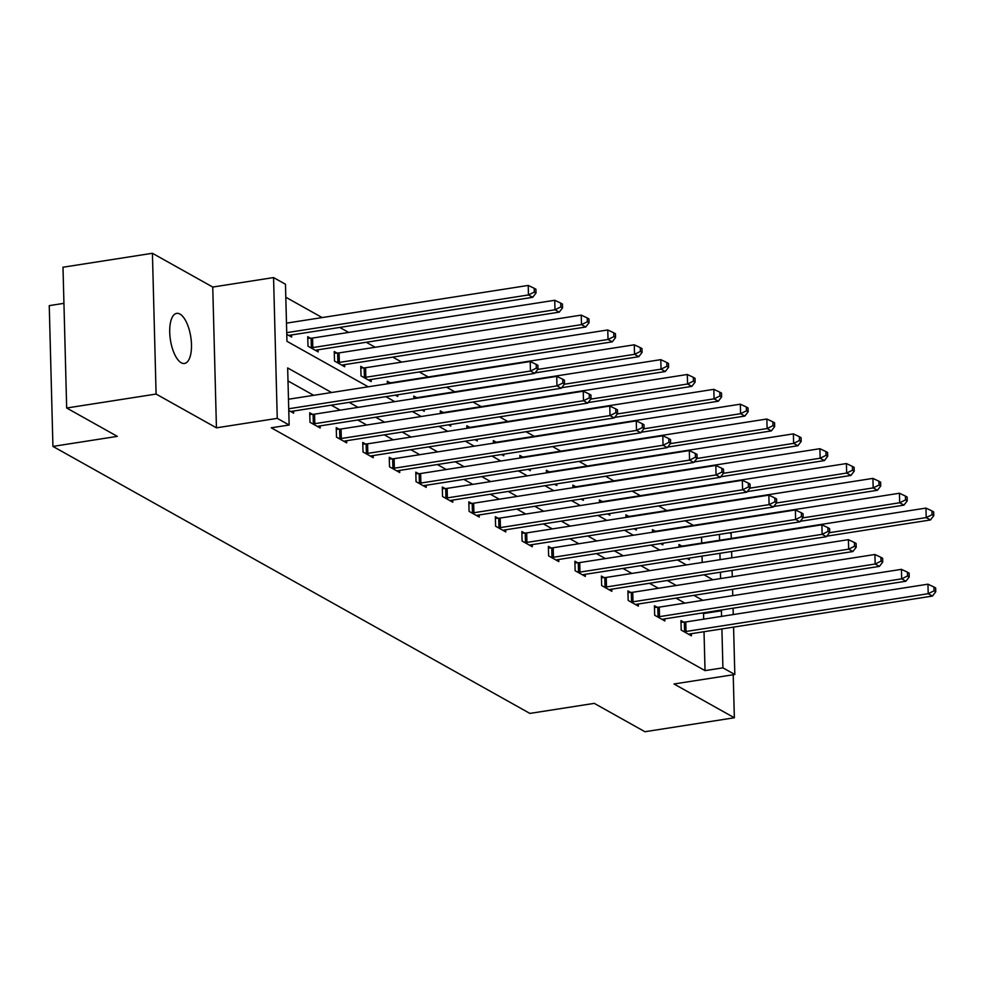 <?xml version="1.0" encoding="UTF-8"?>
<svg xmlns="http://www.w3.org/2000/svg" width="985" height="985" viewBox="0 0 985 985"><rect width="100%" height="100%" fill="white"/><g stroke="black" fill="none" stroke-linecap="round" stroke-linejoin="round"><path stroke-width="1.48" d="M179.959 314.067A25.351 10.293 81.1 0 0 176.697 313.365A25.351 10.293 81.1 0 0 169.949 336.144A25.351 10.293 81.1 0 0 181.24 362.775A25.351 10.293 81.1 0 0 184.515 363.465A25.351 10.293 81.1 0 0 191.25 340.699A25.351 10.293 81.1 0 0 179.959 314.067M729.54 532.823L731.129 533.722L731.264 538.463M63.926 303.343L49.25 305.633L52.931 446.414L529.881 713.411L594.275 703.364L644.929 731.72L734.354 717.769L733.222 674.75M52.931 446.414L117.326 436.367L66.672 408.012L62.991 267.231L152.416 253.28L156.098 394.062L216.441 427.835L277.253 418.354L273.559 277.573L285.465 284.234L286.955 341.302L368.23 386.797M216.441 427.835L212.748 287.054L152.416 253.28M212.748 287.054L273.559 277.573M693.391 525.387L685.141 520.769M666.87 510.55L658.62 505.933M640.361 495.701L632.111 491.084M613.84 480.865L605.59 476.248M587.319 466.016L579.082 461.399M560.81 451.167L552.56 446.562M534.289 436.33L526.052 431.713M507.78 421.481L499.53 416.864M481.259 406.645L473.009 402.028M454.738 391.796L446.5 387.179M428.229 376.959L419.302 371.961M401.708 362.111L392.781 357.112M375.199 347.262L366.272 342.275M348.678 332.425L339.751 327.426M322.157 317.576L285.798 297.224M66.672 408.012L156.098 394.062M702.207 562.46L702.034 556.106M701.702 543.08L701.542 537.194M286.77 334.321L291.659 337.055L291.609 334.937M310.484 338.224L307.726 336.685L307.985 346.191L318.18 351.904L318.118 349.786M336.993 353.061L334.247 351.522L334.494 361.039L344.701 366.752L344.639 364.622M363.514 367.91L360.769 366.371L361.015 375.876L371.21 381.589L371.16 379.471M395.428 395.145L397.731 396.438L397.681 394.8M387.351 383.818L387.277 381.207L390.035 382.759M421.949 409.994L424.239 411.274L424.203 409.637M413.86 398.666L413.798 396.056L416.544 397.595M448.458 424.843L450.761 426.123L450.711 424.486M440.381 413.503L440.307 410.905L443.065 412.444M474.979 439.679L477.269 440.96L477.233 439.335M466.902 428.352L466.828 425.742L469.574 427.281M501.5 454.528L503.791 455.809L503.754 454.171M493.411 443.188L493.35 440.59L496.095 442.13M528.009 469.365L530.312 470.658L530.262 469.02M519.932 458.037L519.858 455.427L522.616 456.966M554.53 484.214L556.821 485.494L556.784 483.857M546.441 472.874L546.38 470.276L549.125 471.815M581.039 499.05L583.342 500.343L583.292 498.706M572.962 487.723L572.888 485.112L575.646 486.664M607.56 513.899L609.85 515.18L609.813 513.542M599.471 502.572L599.409 499.961L602.155 501.5M634.081 528.748L636.372 530.029L636.335 528.391M625.992 517.408L625.918 514.81L628.676 516.349M660.59 543.585L662.893 544.865L662.843 543.24M652.513 532.257L652.439 529.647L655.197 531.186M687.111 558.433L689.401 559.714L689.365 558.076M679.022 547.094L678.961 544.496L681.706 546.035M331.563 392.522L287.657 367.934L289.147 425.015L271.257 427.798L705.038 670.625L704.016 631.717M703.684 619.171L703.536 613.556L702.502 612.965M684.907 603.128L675.981 598.129M658.386 588.279L649.46 583.28M631.878 573.43L622.951 568.443M605.356 558.593L596.43 553.595M578.835 543.745L569.921 538.758M552.326 528.908L543.4 523.909M525.805 514.059L516.879 509.06M499.296 499.223L490.37 494.224M472.775 484.374L463.849 479.375M446.254 469.525L437.34 464.538M419.745 454.688L410.819 449.689M393.224 439.839L384.31 434.853M366.715 425.003L357.789 420.004M340.194 410.154L331.268 405.155M313.686 395.317L287.989 380.936M288.765 410.425L293.653 413.158L293.604 411.04M312.479 414.316L309.721 412.777L309.979 422.294L320.174 428.007L320.113 425.877M338.988 429.164L336.242 427.625L336.488 437.143L346.683 442.844L346.634 440.726M365.509 444.013L362.751 442.474L363.009 451.98L373.204 457.693L373.143 455.575M392.03 458.85L389.272 457.311L389.518 466.828L399.725 472.529L399.664 470.411M418.539 473.699L415.793 472.16L416.039 481.665L426.234 487.378L426.185 485.26M445.06 488.535L442.302 486.996L442.548 496.514L452.755 502.215L452.694 500.097M471.569 503.384L468.823 501.845L469.069 511.35L479.264 517.063L479.215 514.946M498.09 518.221L495.332 516.682L495.59 526.199L505.785 531.912L505.724 529.782M524.599 533.07L521.853 531.531L522.099 541.048L532.306 546.749L532.245 544.631M551.12 547.919L548.374 546.38L548.62 555.885L558.815 561.598L558.766 559.48M577.641 562.755L574.883 561.216L575.129 570.734L585.336 576.434L585.275 574.317M604.15 577.604L601.404 576.065L601.65 585.57L611.845 591.283L611.796 589.165M630.671 592.441L627.913 590.901L628.171 600.419L638.366 606.132L638.305 604.002M657.18 607.289L654.434 605.75L654.68 615.256L664.875 620.969L664.826 618.851M683.701 622.138L680.943 620.587L681.201 630.104L691.396 635.817L691.347 633.687M733.579 627.1L734.822 674.503L674.011 683.984L734.354 717.769M734.822 674.503L722.916 667.842L721.907 628.923M705.038 670.625L722.916 667.842M289.147 425.015L277.253 418.354M731.596 551.489L731.769 557.855M732.089 570.389L732.261 576.754M732.594 589.301L732.754 595.654M733.086 608.201L733.246 614.566M720.589 578.577L720.417 572.211M720.084 559.677L719.924 553.311M719.579 540.285L719.432 534.412M385.825 396.647L394.739 401.646M412.333 411.496L421.26 416.483M438.854 426.333L447.781 431.331M465.363 441.181L474.29 446.18M491.884 456.018L500.811 461.017M518.405 470.867L527.32 475.866M544.914 485.716L553.841 490.702M571.435 500.552L580.362 505.551M597.944 515.401L606.871 520.4M624.465 530.238L633.392 535.237M650.986 545.087L659.901 550.086M677.495 559.936L686.422 564.922M704.016 574.772L712.931 579.771M721.574 616.388L721.426 610.762L720.38 610.183M702.785 600.333L693.871 595.334M676.276 585.484L667.35 580.497M649.755 570.647L640.829 565.649M623.246 555.799L614.32 550.812M596.725 540.962L587.799 535.963M570.204 526.113L561.29 521.114M543.695 511.277L534.769 506.278M517.174 496.428L508.248 491.429M490.665 481.579L481.739 476.592M464.144 466.742L455.218 461.743M437.635 451.893L428.709 446.894M411.114 437.057L402.188 432.058M384.593 422.208L375.679 417.209M358.084 407.359L349.158 402.373M703.536 613.556L721.426 610.762M288.716 408.763L530.459 371.037L534.707 373.413L292.545 411.201A3.965 1.096 178.5 0 0 291.326 411.484L290.907 411.619M288.47 399.245L530.213 361.532L530.459 371.037L536.308 368.168L538.007 369.129L537.909 365.324L536.209 364.364L536.308 368.168M536.209 364.364L530.213 361.532M534.707 373.413L538.007 369.129M288.913 335.516L289.331 335.38A3.965 1.096 -1.5 0 1 290.55 335.109L532.713 297.322L528.465 294.946L528.219 285.428L286.475 323.142M534.313 292.077L536.012 293.025L535.914 289.221L534.215 288.273L534.313 292.077L528.465 294.946L286.733 332.659M536.012 293.025L532.713 297.322M528.219 285.428L534.215 288.273M312.725 423.833L313.353 423.809A3.965 1.096 178.5 0 0 314.806 423.673L556.981 385.886L561.228 388.262L319.054 426.049A3.965 1.096 178.5 0 0 317.847 426.32L317.416 426.468M309.77 414.426L313.107 414.291A3.965 1.096 178.5 0 0 314.56 414.156L556.722 376.368L556.981 385.886L562.829 383.017L564.528 383.965L564.43 380.161L562.731 379.213L562.829 383.017M562.731 379.213L556.722 376.368M561.228 388.262L564.528 383.965M339.246 438.682L339.862 438.657A3.965 1.096 178.5 0 0 341.327 438.51L583.489 400.723L587.737 403.111L345.575 440.886A3.965 1.096 178.5 0 0 344.356 441.169L343.937 441.305M336.279 429.275L339.616 429.14A3.965 1.096 178.5 0 0 341.081 429.004L583.243 391.217L583.489 400.723L589.338 397.866L591.037 398.814L590.938 395.01L589.239 394.062L589.338 397.866M589.239 394.062L583.243 391.217M587.737 403.111L591.037 398.814M315.434 350.364L315.853 350.229A3.965 1.096 -1.5 0 1 317.059 349.946L559.234 312.159L554.986 309.782L554.74 300.277L312.565 338.052A3.965 1.096 -1.5 0 1 311.112 338.2L307.776 338.335M560.834 306.914L562.534 307.874L562.435 304.07L560.736 303.109L560.834 306.914L554.986 309.782L312.811 347.57A3.965 1.096 -1.5 0 1 311.358 347.705L310.731 347.73M562.534 307.874L559.234 312.159M554.74 300.277L560.736 303.109M341.943 365.201L342.374 365.066A3.965 1.096 -1.5 0 1 343.58 364.795L585.743 327.008L581.495 324.631L581.248 315.114L339.086 352.901A3.965 1.096 -1.5 0 1 337.621 353.036L334.297 353.172M587.343 321.763L589.055 322.711L588.944 318.906L587.245 317.958L587.343 321.763L581.495 324.631L339.333 362.418A3.965 1.096 -1.5 0 1 337.867 362.554L337.252 362.579M589.055 322.711L585.743 327.008M581.248 315.114L587.245 317.958M365.755 453.519L366.383 453.494A3.965 1.096 178.5 0 0 367.836 453.359L610.01 415.571L614.258 417.948L372.084 455.735A3.965 1.096 178.5 0 0 370.877 456.006L370.458 456.154M362.8 444.124L366.137 443.989A3.965 1.096 178.5 0 0 367.59 443.841L609.764 406.054L610.01 415.571L615.859 412.703L617.558 413.651L617.46 409.846L615.76 408.898L615.859 412.703M615.76 408.898L609.764 406.054M614.258 417.948L617.558 413.651M392.276 468.367L392.904 468.343A3.965 1.096 178.5 0 0 394.357 468.195L636.519 430.408L640.767 432.797L398.605 470.584A3.965 1.096 178.5 0 0 397.398 470.855L396.967 470.99M389.321 458.961L392.646 458.825A3.965 1.096 178.5 0 0 394.111 458.69L636.273 420.903L636.519 430.408L642.38 427.552L644.079 428.5L643.968 424.695L642.269 423.747L642.38 427.552M642.269 423.747L636.273 420.903M640.767 432.797L644.079 428.5M418.785 483.204L419.413 483.179A3.965 1.096 178.5 0 0 420.878 483.044L663.04 445.257L667.288 447.633L425.126 485.42A3.965 1.096 178.5 0 0 423.907 485.704L423.488 485.839M415.83 473.81L419.167 473.674A3.965 1.096 178.5 0 0 420.62 473.526L662.794 435.739L663.04 445.257L668.889 442.388L670.588 443.348L670.489 439.544L668.79 438.584L668.889 442.388M668.79 438.584L662.794 435.739M667.288 447.633L670.588 443.348M368.464 380.05L368.882 379.914A3.965 1.096 -1.5 0 1 370.101 379.631L612.264 341.857L608.016 339.468L607.77 329.963L365.595 367.75A3.965 1.096 -1.5 0 1 364.142 367.885L360.805 368.021M613.864 336.611L615.563 337.56L615.465 333.755L613.766 332.807L613.864 336.611L608.016 339.468L365.854 377.255A3.965 1.096 -1.5 0 1 364.388 377.39L363.76 377.427M615.563 337.56L612.264 341.857M607.77 329.963L613.766 332.807M535.138 372.872L638.785 356.693L634.537 354.317L634.278 344.799L392.116 382.586A3.965 1.096 -1.5 0 1 390.651 382.722L387.327 382.869M640.385 351.448L642.085 352.396L641.986 348.591L640.287 347.643L640.385 351.448L634.537 354.317L537.785 369.412M642.085 352.396L638.785 356.693M634.278 344.799L640.287 347.643M561.647 387.708L665.294 371.542L661.046 369.153L660.8 359.648L418.625 397.435A3.965 1.096 -1.5 0 1 417.172 397.571L413.835 397.706M666.894 366.297L668.593 367.245L668.495 363.44L666.796 362.492L666.894 366.297L661.046 369.153L564.306 384.248M668.593 367.245L665.294 371.542M660.8 359.648L666.796 362.492M445.306 498.053L445.934 498.028A3.965 1.096 178.5 0 0 447.387 497.881L689.562 460.106L693.809 462.482L451.635 500.269A3.965 1.096 178.5 0 0 450.428 500.54L449.997 500.675M442.351 488.646L445.676 488.511A3.965 1.096 178.5 0 0 447.141 488.375L689.303 450.588L689.562 460.106L695.41 457.237L697.109 458.185L697.011 454.38L695.312 453.432L695.41 457.237M695.312 453.432L689.303 450.588M693.809 462.482L697.109 458.185M588.168 402.557L691.815 386.379L687.567 384.002L687.308 374.485L445.146 412.272A3.965 1.096 -1.5 0 1 443.693 412.419L440.357 412.555M693.415 381.133L695.114 382.094L695.016 378.289L693.317 377.329L693.415 381.133L687.567 384.002L590.828 399.097M695.114 382.094L691.815 386.379M687.308 374.485L693.317 377.329M471.815 512.889L472.443 512.865A3.965 1.096 178.5 0 0 473.908 512.729L716.07 474.942L720.318 477.319L478.156 515.106A3.965 1.096 178.5 0 0 476.937 515.389L476.518 515.524M468.86 503.495L472.197 503.36A3.965 1.096 178.5 0 0 473.65 503.212L715.824 465.437L716.07 474.942L721.919 472.074L723.618 473.034L723.519 469.229L721.82 468.269L721.919 472.074M721.82 468.269L715.824 465.437M720.318 477.319L723.618 473.034M614.677 417.394L718.324 401.227L714.076 398.851L713.829 389.334L471.667 427.121A3.965 1.096 -1.5 0 1 470.202 427.256L466.865 427.392M719.924 395.982L721.623 396.93L721.525 393.126L719.826 392.178L719.924 395.982L714.076 398.851L617.336 413.946M721.623 396.93L718.324 401.227M713.829 389.334L719.826 392.178M498.336 527.738L498.964 527.714A3.965 1.096 178.5 0 0 500.417 527.578L742.591 489.791L746.839 492.168L504.665 529.955A3.965 1.096 178.5 0 0 503.458 530.226L503.027 530.373M495.381 518.344L498.718 518.196A3.965 1.096 178.5 0 0 500.171 518.061L742.333 480.274L742.591 489.791L748.44 486.922L750.139 487.87L750.041 484.066L748.341 483.118L748.44 486.922M748.341 483.118L742.333 480.274M746.839 492.168L750.139 487.87M641.198 432.243L744.845 416.064L740.597 413.688L740.351 404.182L498.176 441.957A3.965 1.096 -1.5 0 1 496.723 442.105L493.387 442.24M746.445 410.819L748.144 411.779L748.046 407.975L746.347 407.014L746.445 410.819L740.597 413.688L643.858 428.783M748.144 411.779L744.845 416.064M740.351 404.182L746.347 407.014M524.857 542.587L525.473 542.563A3.965 1.096 178.5 0 0 526.938 542.415L769.1 504.628L773.348 507.016L531.186 544.791A3.965 1.096 178.5 0 0 529.979 545.074L529.548 545.21M521.89 533.181L525.227 533.045A3.965 1.096 178.5 0 0 526.692 532.91L768.854 495.123L769.1 504.628L774.949 501.771L776.648 502.719L776.549 498.915L774.85 497.967L774.949 501.771M774.85 497.967L768.854 495.123M773.348 507.016L776.648 502.719M667.719 447.079L771.366 430.913L767.106 428.537L766.859 419.019L524.697 456.806A3.965 1.096 -1.5 0 1 523.232 456.941L519.908 457.077M772.966 425.668L774.666 426.616L774.567 422.811L772.856 421.863L772.966 425.668L767.106 428.537L670.366 443.632M774.666 426.616L771.366 430.913M766.859 419.019L772.856 421.863M551.366 557.424L551.994 557.399A3.965 1.096 178.5 0 0 553.447 557.264L795.621 519.477L799.869 521.853L557.707 559.64A3.965 1.096 178.5 0 0 556.488 559.911L556.069 560.059M548.411 548.029L551.748 547.894A3.965 1.096 178.5 0 0 553.201 547.746L795.375 509.959L795.621 519.477L801.47 516.608L803.169 517.556L803.071 513.751L801.371 512.803L801.47 516.608M801.371 512.803L795.375 509.959M799.869 521.853L803.169 517.556M694.228 461.928L797.875 445.762L793.627 443.373L793.381 433.868L551.206 471.655A3.965 1.096 -1.5 0 1 549.753 471.79L546.416 471.926M799.475 440.517L801.174 441.465L801.076 437.66L799.377 436.712L799.475 440.517L793.627 443.373L696.887 458.468M801.174 441.465L797.875 445.762M793.381 433.868L799.377 436.712M577.887 572.273L578.515 572.248A3.965 1.096 178.5 0 0 579.968 572.1L822.13 534.326L826.39 536.702L584.216 574.489A3.965 1.096 178.5 0 0 583.009 574.76L582.578 574.895M574.932 562.866L578.257 562.731A3.965 1.096 178.5 0 0 579.722 562.595L821.884 524.808L822.13 534.326L827.991 531.457L829.69 532.405L829.592 528.6L827.892 527.652L827.991 531.457M827.892 527.652L821.884 524.808M826.39 536.702L829.69 532.405M720.749 476.777L824.396 460.598L820.148 458.222L819.889 448.704L577.727 486.491A3.965 1.096 -1.5 0 1 576.274 486.639L572.938 486.775M825.996 455.353L827.695 456.301L827.597 452.497L825.898 451.549L825.996 455.353L820.148 458.222L723.409 473.317M827.695 456.301L824.396 460.598M819.889 448.704L825.898 451.549M604.396 587.109L605.024 587.085A3.965 1.096 178.5 0 0 606.489 586.949L848.651 549.162L852.899 551.538L610.737 589.325A3.965 1.096 178.5 0 0 609.518 589.609L609.099 589.744M601.441 577.715L604.778 577.579A3.965 1.096 178.5 0 0 606.231 577.432L848.405 539.657L848.651 549.162L854.5 546.293L856.199 547.254L856.1 543.449L854.401 542.489L854.5 546.293M854.401 542.489L848.405 539.657M852.899 551.538L856.199 547.254M747.258 491.613L850.905 475.447L846.657 473.059L846.411 463.553L604.248 501.34A3.965 1.096 -1.5 0 1 602.783 501.476L599.446 501.611M852.505 470.202L854.204 471.15L854.106 467.346L852.407 466.397L852.505 470.202L846.657 473.059L749.917 488.154M854.204 471.15L850.905 475.447M846.411 463.553L852.407 466.397M630.917 601.958L631.545 601.933A3.965 1.096 178.5 0 0 632.998 601.798L875.172 564.011L879.42 566.387L637.246 604.174A3.965 1.096 178.5 0 0 636.039 604.445L635.608 604.581M627.962 592.551L631.299 592.416A3.965 1.096 178.5 0 0 632.752 592.28L874.914 554.493L875.172 564.011L881.021 561.142L882.72 562.09L882.622 558.286L880.922 557.338L881.021 561.142M880.922 557.338L874.914 554.493M879.42 566.387L882.72 562.09M773.779 506.462L877.426 490.284L873.178 487.907L872.932 478.39L630.757 516.177A3.965 1.096 -1.5 0 1 629.304 516.325L625.967 516.46M879.026 485.039L880.725 485.999L880.627 482.194L878.928 481.234L879.026 485.039L873.178 487.907L776.439 503.003M880.725 485.999L877.426 490.284M872.932 478.39L878.928 481.234M657.438 616.807L658.054 616.77A3.965 1.096 178.5 0 0 659.519 616.635L901.681 578.848L905.929 581.224L663.767 619.011A3.965 1.096 178.5 0 0 662.548 619.294L662.129 619.43M654.471 607.4L657.808 607.265A3.965 1.096 178.5 0 0 659.273 607.129L901.435 569.342L901.681 578.848L907.53 575.991L909.229 576.939L909.13 573.135L907.431 572.174L907.53 575.991M907.431 572.174L901.435 569.342M905.929 581.224L909.229 576.939M800.288 521.299L903.934 505.133L899.687 502.756L899.44 493.239L657.278 531.026A3.965 1.096 -1.5 0 1 655.813 531.161L652.489 531.297M905.547 499.887L907.247 500.836L907.136 497.031L905.437 496.083L905.547 499.887L899.687 502.756L802.947 517.851M907.247 500.836L903.934 505.133M899.44 493.239L905.437 496.083M683.947 631.644L684.575 631.619A3.965 1.096 178.5 0 0 686.028 631.483L928.202 593.696L932.45 596.073L690.288 633.86A3.965 1.096 178.5 0 0 689.069 634.131L688.65 634.278M680.992 622.249L684.329 622.101A3.965 1.096 178.5 0 0 685.782 621.966L927.956 584.179L928.202 593.696L934.051 590.828L935.75 591.776L935.651 587.971L933.952 587.023L934.051 590.828M933.952 587.023L927.956 584.179M932.45 596.073L935.75 591.776M826.809 536.148L930.456 519.969L926.208 517.593L925.962 508.088L683.787 545.862A3.965 1.096 -1.5 0 1 682.334 546.01L678.997 546.146M932.056 514.724L933.755 515.684L933.657 511.88L931.958 510.919L932.056 514.724L926.208 517.593L829.468 532.688M933.755 515.684L930.456 519.969M925.962 508.088L931.958 510.919M313.353 423.809L313.107 414.291M314.806 423.673L314.56 414.156M339.862 438.657L339.616 429.14M341.327 438.51L341.081 429.004M312.565 338.052L312.811 347.57M311.112 338.2L311.358 347.705M339.086 352.901L339.333 362.418M337.621 353.036L337.867 362.554M366.383 453.494L366.137 443.989M367.836 453.359L367.59 443.841M392.904 468.343L392.646 458.825M394.357 468.195L394.111 458.69M419.413 483.179L419.167 473.674M420.878 483.044L420.62 473.526M365.595 367.75L365.854 377.255M364.142 367.885L364.388 377.39M445.934 498.028L445.676 488.511M447.387 497.881L447.141 488.375M472.443 512.865L472.197 503.36M473.908 512.729L473.65 503.212M498.964 527.714L498.718 518.196M500.417 527.578L500.171 518.061M525.473 542.563L525.227 533.045M526.938 542.415L526.692 532.91M551.994 557.399L551.748 547.894M553.447 557.264L553.201 547.746M578.515 572.248L578.257 562.731M579.968 572.1L579.722 562.595M605.024 587.085L604.778 577.579M606.489 586.949L606.231 577.432M631.545 601.933L631.299 592.416M632.998 601.798L632.752 592.28M658.054 616.77L657.808 607.265M659.519 616.635L659.273 607.129M684.575 631.619L684.329 622.101M686.028 631.483L685.782 621.966"/></g></svg>
